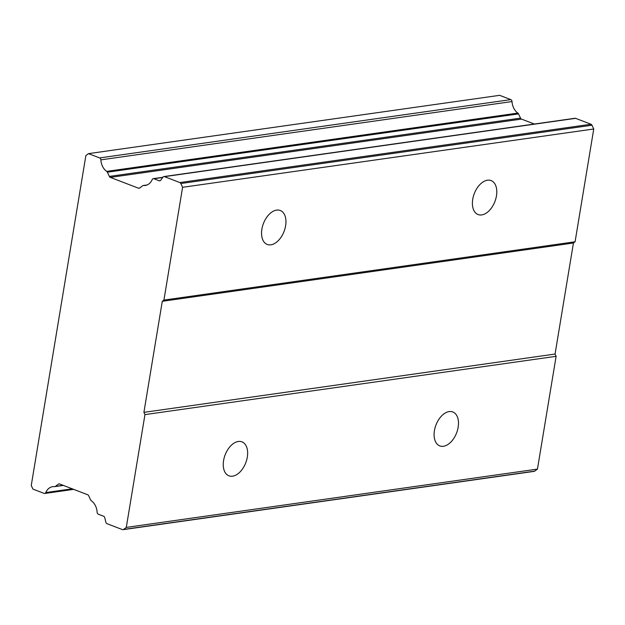 <?xml version="1.0" encoding="UTF-8"?>
<svg xmlns="http://www.w3.org/2000/svg" width="625" height="625" viewBox="0 0 625 625"><rect width="100%" height="100%" fill="white"/><g stroke="black" fill="none" stroke-linecap="round" stroke-linejoin="round"><path stroke-width="0.94" d="M261.891 229.148A18.188 11.055 -69 0 1 280.266 210.484A18.188 11.055 -69 0 1 285.609 225.781A18.188 11.055 -69 0 1 267.227 244.445A18.188 11.055 -69 0 1 261.891 229.148M223.586 460.516A18.188 11.055 -69 0 1 241.961 441.852A18.188 11.055 -69 0 1 247.305 457.148A18.188 11.055 -69 0 1 228.93 475.812A18.188 11.055 -69 0 1 223.586 460.516M472.734 199.25A18.188 11.055 -69 0 1 491.117 180.586A18.188 11.055 -69 0 1 496.453 195.883A18.188 11.055 -69 0 1 478.078 214.547A18.188 11.055 -69 0 1 472.734 199.25M434.43 430.617A18.188 11.055 -69 0 1 452.812 411.953A18.188 11.055 -69 0 1 458.156 427.25A18.188 11.055 -69 0 1 439.773 445.906A18.188 11.055 -69 0 1 434.43 430.617M575.609 118.336L164.461 176.641A2.023 1.523 -98.1 0 0 163.852 176.57L575.008 118.266A2.023 1.523 81.9 0 1 575.609 118.336L591.008 124.25A2.023 1.523 81.9 0 1 591.977 125.219L180.82 183.523L182.594 187.297L163.922 300.086L162.289 301.305L143.906 412.359L144.961 414.609L126.289 527.406L123.555 529.445A2.023 1.523 -98.1 0 1 123 529.672A2.023 1.523 -98.1 0 1 122.398 529.602L107 523.688A2.023 1.523 -98.1 0 1 105.867 522.227L104.773 517.711A2.023 1.523 81.9 0 0 103.633 516.242L98.328 514.211A2.023 1.523 -98.1 0 1 97.125 512.266A13.094 9.852 -98.1 0 0 91.32 500.773A2.023 1.523 -98.1 0 1 90.664 499.969L88.664 495.719A2.023 1.523 81.9 0 0 87.695 494.75L59.57 483.953L58.422 484.109L55.344 486.398A2.023 1.523 -98.1 0 1 54.797 486.625A2.023 1.523 -98.1 0 1 54.516 486.633A13.094 9.852 -98.1 0 0 52.695 486.664A13.094 9.852 -98.1 0 0 45.789 492.562A2.023 1.523 -98.1 0 1 44.727 493.469A2.023 1.523 -98.1 0 1 44.125 493.398L32.945 489.109L31.25 485.508L85.867 155.578L88.484 153.633L99.656 157.922L510.812 99.617A2.023 1.523 81.9 0 1 512.023 101.555A13.094 9.852 -98.1 0 0 517.859 113.078A2.023 1.523 81.9 0 1 518.516 113.883L520.516 118.117A2.023 1.523 -98.1 0 0 521.477 119.086L534.352 124.031M182.594 187.297L593.75 128.992L575.078 241.781L573.445 243L555.055 354.055L556.117 356.312L537.445 469.102L534.703 471.141A2.023 1.523 81.9 0 1 534.156 471.367L123 529.672M163.922 300.086L575.078 241.781M144.961 414.609L556.117 356.312M126.289 527.406L537.445 469.102M164.461 176.641L179.852 182.555L591.008 124.25M162.727 177.477L153.867 178.727L159.172 180.766A2.023 1.523 81.9 0 0 159.781 180.836A2.023 1.523 81.9 0 0 160.633 180.297L163 177.109A2.023 1.523 -98.1 0 1 163.852 176.57M147.023 185L143.508 185.5A13.094 9.852 -98.1 0 0 145.297 185.461A13.094 9.852 -98.1 0 0 152.203 179.57A2.023 1.523 -98.1 0 1 153.266 178.656L162.859 177.297M521.477 119.086L110.32 177.391L138.445 188.188A2.023 1.523 81.9 0 0 139.047 188.258A2.023 1.523 81.9 0 0 139.602 188.031L142.688 185.734A2.023 1.523 -98.1 0 1 143.234 185.508L147.148 184.953M518.516 113.883L107.367 172.188L109.359 176.422L520.516 118.117M512.023 101.555L100.867 159.859A13.094 9.852 -98.1 0 0 106.703 171.383L517.859 113.078M88.484 153.633L499.641 95.328L510.812 99.617M143.906 412.359L555.055 354.055M162.289 301.305L573.445 243M591.977 125.219L593.75 128.992M58.422 484.109A2.023 1.523 81.9 0 1 58.969 483.883A2.023 1.523 81.9 0 1 59.57 483.953M180.82 183.523A2.023 1.523 -98.1 0 0 179.852 182.555M153.867 178.727A2.023 1.523 -98.1 0 0 153.266 178.656M110.32 177.391A2.023 1.523 81.9 0 1 109.359 176.422M107.367 172.188A2.023 1.523 -98.1 0 0 106.703 171.383M100.867 159.859A2.023 1.523 -98.1 0 0 99.656 157.922M159.172 180.766L160.336 180.602M138.445 188.188L139.609 188.023M45.789 492.562L72.234 488.812M55.344 486.398L63.086 485.297M123.555 529.445L534.703 471.141M44.727 493.469L73.68 489.367M54.797 486.625L63.375 485.414"/></g></svg>
